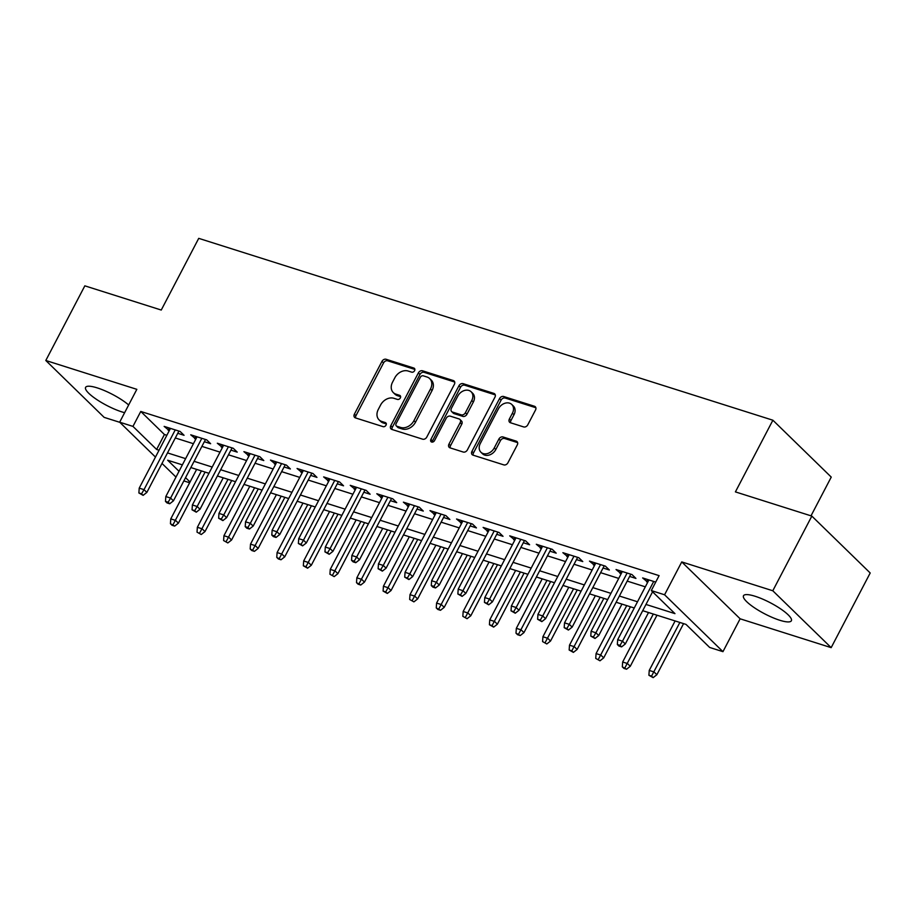 <?xml version="1.0" encoding="UTF-8"?>
<svg xmlns="http://www.w3.org/2000/svg" width="916" height="916" viewBox="0 0 916 916"><rect width="100%" height="100%" fill="white"/><g stroke="black" fill="none" stroke-linecap="round" stroke-linejoin="round"><path stroke-width="1.37" d="M414.593 370.682A2.382 1.832 -45.7 0 0 413.837 368.049L386.117 359.278A3.401 2.622 -45.7 0 0 381.972 361.373L354.389 414.147A3.401 2.622 -45.7 0 0 354.629 417.41A3.401 2.622 -45.7 0 0 355.465 417.902L383.186 426.684A2.382 1.832 -45.7 0 0 385.338 422.585L381.743 421.44A10.877 8.393 -45.7 0 1 379.064 419.849A10.877 8.393 -45.7 0 1 378.297 409.418L380.598 405.021A10.877 8.393 -45.7 0 1 393.857 398.288L397.441 399.422A2.382 1.832 -45.7 0 0 399.582 395.311L395.998 394.178A10.877 8.393 -45.7 0 1 393.308 392.586A10.877 8.393 -45.7 0 1 392.552 382.155L394.853 377.758A10.877 8.393 -45.7 0 1 408.101 371.026L411.696 372.159A2.382 1.832 -45.7 0 0 414.593 370.682M755.128 596.27A27.011 6.217 -152.4 0 0 743.494 595.743A27.011 6.217 -152.4 0 0 754.269 607.663A27.011 6.217 -152.4 0 0 779.734 620.247A27.011 6.217 -152.4 0 0 791.367 620.773A27.011 6.217 -152.4 0 0 780.592 608.854A27.011 6.217 -152.4 0 0 755.128 596.27M128.664 404.975A27.011 6.217 -152.4 0 0 97.233 387.892A27.011 6.217 -152.4 0 0 85.6 387.365A27.011 6.217 -152.4 0 0 96.375 399.296A27.011 6.217 -152.4 0 0 121.839 411.879A27.011 6.217 -152.4 0 0 124.633 412.681M523.643 426.925A3.401 2.622 -45.7 0 0 527.788 424.818L535.528 410.013A3.401 2.622 -45.7 0 0 535.288 406.75A3.401 2.622 -45.7 0 0 534.452 406.257L503.663 396.502A3.401 2.622 -45.7 0 0 499.518 398.609L471.935 451.37A3.401 2.622 -45.7 0 0 472.164 454.634A3.401 2.622 -45.7 0 0 473.011 455.137L503.8 464.881A3.401 2.622 -45.7 0 0 507.933 462.775L517.288 444.901A3.401 2.622 -45.7 0 0 517.048 441.638A3.401 2.622 -45.7 0 0 516.212 441.134L503.033 436.966A3.401 2.622 -45.7 0 0 498.888 439.073L494.251 447.935A9.091 7.019 -45.7 0 1 480.934 452.241A9.091 7.019 -45.7 0 1 480.293 443.516L498.453 408.776A9.091 7.019 -45.7 0 1 511.781 404.483A9.091 7.019 -45.7 0 1 512.41 413.196L509.388 418.99A3.401 2.622 -45.7 0 0 509.628 422.253A3.401 2.622 -45.7 0 0 510.464 422.745L523.643 426.925M811.839 516.097L870.2 572.981L831.167 647.646L772.795 590.763L811.839 516.097L735.411 491.892L772.886 420.215L198.726 238.355L161.25 310.043L84.833 285.838L45.8 360.492L136.839 389.334L119.664 422.184L132.957 426.398L140.766 411.456L659.096 575.637L651.299 590.568L664.581 594.782L722.953 651.665L709.66 647.452L685.992 624.391L642.711 610.686M772.795 590.763L681.756 561.92L664.581 594.782M454.382 384.308A3.401 2.622 -45.7 0 0 454.141 381.045A3.401 2.622 -45.7 0 0 453.305 380.552L422.516 370.797A3.401 2.622 -45.7 0 0 418.372 372.904L390.788 425.677A3.401 2.622 -45.7 0 0 391.029 428.94A3.401 2.622 -45.7 0 0 391.865 429.432L422.654 439.188A3.401 2.622 -45.7 0 0 426.787 437.081L454.382 384.308M463.084 383.655L493.873 393.399A3.401 2.622 -45.7 0 1 494.709 393.903A3.401 2.622 -45.7 0 1 494.949 397.166L467.366 449.928A3.401 2.622 -45.7 0 1 463.221 452.035L450.042 447.855A3.401 2.622 -45.7 0 1 449.206 447.363A3.401 2.622 -45.7 0 1 448.966 444.1L460.153 422.7A3.401 2.622 -45.7 0 0 459.924 419.436A3.401 2.622 -45.7 0 0 459.076 418.944L450.34 416.173A3.401 2.622 -45.7 0 0 446.195 418.28L434.55 440.562A2.382 1.832 -45.7 0 1 430.898 439.405L458.95 385.762A3.401 2.622 -45.7 0 1 463.084 383.655L464.664 385.189L495.281 394.888M45.8 360.492L104.161 417.375L119.824 422.333M177.761 433.291L184.059 435.295L180.109 431.447L164.159 426.398L169.3 430.612M204.337 441.718L210.634 443.71L206.695 439.863L190.746 434.814L195.875 439.039M230.924 450.134L237.221 452.126L233.271 448.29L217.321 443.23L222.462 447.455M257.499 458.55L263.797 460.553L259.858 456.706L243.908 451.657L249.037 455.87M284.086 466.977L290.383 468.969L286.433 465.122L270.483 460.072L275.624 464.298M310.661 475.393L316.959 477.385L313.02 473.538L297.07 468.488L302.2 472.713M337.248 483.808L343.546 485.801L339.596 481.965L323.646 476.915L328.787 481.129M363.824 492.236L370.121 494.228L366.182 490.381L350.233 485.331L355.362 489.545M390.411 500.651L396.708 502.644L392.758 498.796L376.808 493.747L381.949 497.972M416.986 509.067L423.284 511.059L419.345 507.224L403.395 502.163L408.525 506.388M443.573 517.483L449.87 519.486L445.92 515.639L429.97 510.59L435.111 514.803M470.148 525.91L476.446 527.902L472.507 524.055L456.557 519.006L461.687 523.231M496.735 534.326L503.033 536.318L499.083 532.482L483.133 527.421L488.274 531.646M523.311 542.741L529.608 544.745L525.67 540.898L509.72 535.849L514.849 540.062M549.898 551.169L556.195 553.161L552.245 549.314L536.307 544.264L541.436 548.489M576.473 559.584L582.771 561.577L578.832 557.73L562.882 552.68L568.012 556.905M603.06 568L609.358 569.992L605.407 566.157L589.469 561.107L594.598 565.321M629.635 576.427L635.933 578.42L631.994 574.572L616.044 569.523L621.174 573.737M140.766 411.456L164.422 434.516L166.849 435.295M175.311 437.974L193.436 443.71M201.898 446.39L220.012 452.126M228.473 454.805L246.599 460.542M255.06 463.233L273.174 468.969M281.636 471.648L299.761 477.385M308.223 480.064L326.336 485.801M334.798 488.48L352.923 494.228M361.385 496.907L379.499 502.644M387.96 505.323L406.086 511.059M414.547 513.739L432.661 519.486M441.123 522.166L459.248 527.902M467.71 530.582L485.824 536.318M494.285 538.997L512.41 544.734M520.872 547.425L538.986 553.161M547.447 555.84L565.573 561.577M574.034 564.256L592.148 569.992M600.621 572.672L618.735 578.42M627.197 581.099L645.322 586.835M655.73 582.095L642.631 577.939L647.761 582.164M811.003 515.834L831.247 477.099L772.886 420.215M681.756 561.92L740.128 618.804L831.167 647.646M740.128 618.804L722.953 651.665M189.669 482.755L183.853 480.911M645.975 604.446L674.955 613.628L651.299 590.568M132.957 426.398L156.625 449.458L159.041 450.225M167.502 452.905L185.627 458.641M194.089 461.32L212.203 467.057M220.664 469.736L238.79 475.484M247.251 478.163L265.365 483.9M273.838 486.579L291.952 492.316M300.414 494.995L318.539 500.743M327.001 503.422L345.114 509.159M353.576 511.838L371.701 517.574M380.163 520.254L398.277 525.99M406.738 528.681L424.864 534.417M433.325 537.097L451.439 542.833M459.901 545.512L478.026 551.249M486.488 553.928L504.601 559.676M513.063 562.355L531.188 568.092M539.65 570.771L557.764 576.508M566.225 579.187L584.351 584.935M592.812 587.614L610.926 593.35M619.388 596.03L637.513 601.766M175.986 477.076L161.995 463.439M155.468 457.073L119.664 422.184M182.364 464.87L167.662 460.221L179.021 471.282M185.547 477.648L190.047 482.022M634.25 607.995L616.136 602.259M607.674 599.579L589.549 593.843M581.087 591.163L562.974 585.427M554.512 582.748L536.387 577M527.925 574.321L509.811 568.584M501.35 565.905L483.224 560.168M474.763 557.489L456.649 551.741M448.187 549.062L430.062 543.325M421.6 540.646L403.487 534.91M395.025 532.23L376.9 526.494M368.438 523.803L350.324 518.067M341.851 515.387L323.737 509.651M315.276 506.972L297.15 501.235M288.689 498.556L270.575 492.808M262.113 490.129L243.988 484.392M235.526 481.713L217.413 475.976M208.951 473.297L190.826 467.549M164.422 434.516L156.625 449.458M168.109 430.234L169.265 428.012M194.684 438.661L195.852 436.428M221.271 447.077L222.428 444.855M247.847 455.492L249.015 453.271M274.434 463.92L275.59 461.687M301.009 472.335L302.177 470.114M327.596 480.751L328.752 478.53M354.171 489.178L355.339 486.946M380.758 497.594L381.915 495.361M407.334 506.01L408.502 503.789M433.921 514.426L435.089 512.204M460.496 522.853L461.664 520.62M487.083 531.269L488.251 529.047M513.658 539.684L514.826 537.463M540.245 548.111L541.413 545.879M566.821 556.527L567.989 554.306M593.408 564.943L594.576 562.722M619.983 573.37L621.151 571.137M646.57 581.786L647.738 579.553M393.308 392.586L394.888 394.132A10.877 8.393 -45.7 0 0 397.578 395.723L395.998 394.178M400.624 396.685L397.578 395.723M379.064 419.849L380.632 421.394A10.877 8.393 -45.7 0 0 383.323 422.986L381.743 421.44M386.369 423.948L383.323 422.986M414.879 369.423L387.697 360.812A3.401 2.622 -45.7 0 0 383.552 362.919L355.969 415.681A3.401 2.622 -45.7 0 0 355.637 417.959M454.714 382.041L424.097 372.343A3.401 2.622 -45.7 0 0 419.952 374.449L392.369 427.211A3.401 2.622 -45.7 0 0 392.037 429.49M423.238 375.812A2.382 1.832 -45.7 0 0 420.341 377.289L396.124 423.604A2.382 1.832 -45.7 0 0 396.88 426.238L400.658 427.44A10.877 8.393 -45.7 0 0 413.918 420.696L430.463 389.037A10.877 8.393 -45.7 0 0 429.707 378.606A10.877 8.393 -45.7 0 0 427.028 377.014L423.238 375.812M396.296 425.894L397.865 427.429A2.382 1.832 -45.7 0 0 398.46 427.772L396.88 426.238M429.707 378.606L431.287 380.14A10.877 8.393 -45.7 0 1 432.043 390.571L415.498 422.23A10.877 8.393 -45.7 0 1 402.239 428.974L398.46 427.772M459.924 419.436L461.504 420.982A3.401 2.622 -45.7 0 1 461.733 424.245L450.546 445.645A3.401 2.622 -45.7 0 0 450.214 447.913M464.664 385.189A3.401 2.622 -45.7 0 0 460.519 387.296L432.478 440.94A2.382 1.832 -45.7 0 0 432.18 442.119M471.763 400.498A9.091 7.019 -45.7 0 0 471.133 391.773A9.091 7.019 -45.7 0 0 457.805 396.078L451.405 408.318A3.401 2.622 -45.7 0 0 451.645 411.57A3.401 2.622 -45.7 0 0 452.481 412.074L461.229 414.845A3.401 2.622 -45.7 0 0 465.374 412.738L471.763 400.498L473.343 402.032A9.091 7.019 -45.7 0 0 472.713 393.308L471.133 391.773M451.645 411.57L453.225 413.116A3.401 2.622 -45.7 0 0 454.061 413.608L452.481 412.074M473.343 402.032L466.942 414.272A3.401 2.622 -45.7 0 1 462.809 416.379L454.061 413.608M511.781 404.483L513.361 406.017A9.091 7.019 -45.7 0 1 513.99 414.742L510.968 420.524A3.401 2.622 -45.7 0 0 510.636 422.803M480.934 452.241L482.503 453.775A9.091 7.019 -45.7 0 0 495.831 449.481L494.251 447.935M517.62 442.623L504.613 438.501A3.401 2.622 -45.7 0 0 500.468 440.607L495.831 449.481M535.849 407.735L505.231 398.036A3.401 2.622 -45.7 0 0 501.098 400.143L473.503 452.916A3.401 2.622 -45.7 0 0 473.183 455.183M170.445 523.712L172.013 525.257L174.67 526.093L170.445 523.712L170.777 518.88L175.563 520.403L178.402 523.162L205.104 472.072M173.101 524.559L201.428 470.916M170.777 518.88L196.642 469.393M178.402 523.162L174.67 526.093M141.545 493.816L138.888 492.968L143.125 495.35L141.545 493.816L144.007 489.648L139.221 488.136L170.456 428.39M175.242 429.902L144.007 489.648L146.846 492.419L178.918 431.07M143.125 495.35L146.846 492.419M139.221 488.136L138.888 492.968M197.02 532.139L201.257 534.509L197.02 532.139L197.352 527.295L202.138 528.818L204.978 531.589L231.691 480.499M199.677 532.975L228.015 479.331M197.352 527.295L223.229 477.82M204.978 531.589L201.257 534.509M223.607 540.555L227.832 542.936L223.607 540.555L223.939 535.723L228.725 537.234L231.565 540.005L258.266 488.915M226.263 541.402L254.591 487.747M223.939 535.723L249.805 486.236M231.565 540.005L227.832 542.936M250.183 548.97L251.763 550.516L254.419 551.352L250.183 548.97L250.515 544.138L255.301 545.65L258.14 548.421L284.853 497.331M252.839 549.818L281.178 496.174M250.515 544.138L276.392 494.651M258.14 548.421L254.419 551.352M276.769 557.397L278.338 558.932L281.006 559.768L276.769 557.397L277.101 552.554L281.888 554.077L284.727 556.836L311.429 505.758M279.426 558.233L307.753 504.59M277.101 552.554L302.967 503.067M284.727 556.836L281.006 559.768M168.132 502.231L165.475 501.384L167.044 502.93L169.712 503.766L168.132 502.231L170.594 498.064L165.807 496.552L197.043 436.806M201.829 438.329L170.594 498.064L173.433 500.834L205.505 439.485M169.712 503.766L173.433 500.834M165.807 496.552L165.475 501.384M194.707 510.647L192.051 509.811L196.287 512.181L194.707 510.647L197.169 506.491L192.383 504.968L223.619 445.233M228.405 446.745L197.169 506.491L200.009 509.25L232.08 447.913M196.287 512.181L200.009 509.25M192.383 504.968L192.051 509.811M221.294 519.063L218.638 518.227L222.874 520.609L221.294 519.063L223.756 514.907L218.97 513.395L250.205 453.649M254.992 455.16L223.756 514.907L226.596 517.677L258.667 456.328M222.874 520.609L226.596 517.677M218.97 513.395L218.638 518.227M247.87 527.49L245.213 526.643L246.793 528.188L249.45 529.024L247.87 527.49L250.331 523.322L245.545 521.811L276.781 462.065M281.567 463.588L250.331 523.322L253.171 526.093L285.242 464.744M249.45 529.024L253.171 526.093M245.545 521.811L245.213 526.643M303.345 565.813L307.581 568.195L306.001 566.649L303.345 565.813L303.677 560.981L308.463 562.493L311.303 565.264L338.015 514.174M306.001 566.649L334.34 513.006M303.677 560.981L329.554 511.494M311.303 565.264L307.581 568.195M274.457 535.906L271.8 535.07L273.369 536.604L276.037 537.44L274.457 535.906L276.918 531.749L272.132 530.227L303.368 470.481M308.154 472.003L276.918 531.749L279.758 534.509L311.829 473.171M276.037 537.44L279.758 534.509M272.132 530.227L271.8 535.07M329.932 574.229L334.168 576.611L329.932 574.229L330.264 569.397L335.05 570.908L337.89 573.679L364.591 522.589M332.588 575.076L360.915 521.422M330.264 569.397L356.129 519.91M337.89 573.679L334.168 576.611M301.032 544.322L298.376 543.486L302.612 545.867L301.032 544.322L303.494 540.165L298.719 538.654L329.943 478.908M334.729 480.419L303.494 540.165L306.333 542.936L338.405 481.587M302.612 545.867L306.333 542.936M298.719 538.654L298.376 543.486M356.507 582.645L358.087 584.19L360.744 585.026L356.507 582.645L356.839 577.813L361.625 579.336L364.465 582.095L391.178 531.005M359.164 583.492L387.502 529.849M356.839 577.813L382.716 528.326M364.465 582.095L360.744 585.026M327.619 552.749L324.962 551.901L329.199 554.283L327.619 552.749L330.081 548.581L325.295 547.07L356.53 487.323M361.316 488.835L330.081 548.581L332.92 551.352L364.992 490.003M329.199 554.283L332.92 551.352M325.295 547.07L324.962 551.901M383.094 591.072L387.331 593.453L385.75 591.908L383.094 591.072L383.426 586.24L388.212 587.751L391.052 590.522L417.753 539.432M385.75 591.908L414.078 538.264M383.426 586.24L409.292 536.753M391.052 590.522L387.331 593.453M354.194 561.165L351.538 560.317L353.118 561.863L355.774 562.699L354.194 561.165L356.656 557.008L351.881 555.485L383.106 495.739M387.892 497.262L356.656 557.008L359.496 559.768L391.567 498.418M355.774 562.699L359.496 559.768M351.881 555.485L351.538 560.317M409.67 599.488L413.906 601.869L409.67 599.488L410.002 594.656L414.788 596.167L417.627 598.938L444.34 547.848M412.326 600.335L440.665 546.68M410.002 594.656L435.879 545.169M417.627 598.938L413.906 601.869M380.781 569.58L378.125 568.744L382.361 571.126L380.781 569.58L383.243 565.424L378.457 563.913L409.692 504.166M414.479 505.678L383.243 565.424L386.083 568.195L418.154 506.846M382.361 571.126L386.083 568.195M378.457 563.913L378.125 568.744M436.256 607.903L437.825 609.449L440.493 610.285L436.256 607.903L436.589 603.072L441.375 604.594L444.214 607.354L470.916 556.264M438.913 608.751L467.24 555.107M436.589 603.072L462.454 553.585M444.214 607.354L440.493 610.285M407.357 578.007L404.7 577.16L408.937 579.542L407.357 578.007L409.818 573.84L405.044 572.328L436.268 512.582M441.054 514.094L409.818 573.84L412.658 576.611L444.729 515.261M408.937 579.542L412.658 576.611M405.044 572.328L404.7 577.16M462.832 616.331L467.068 618.701L462.832 616.331L463.175 611.487L467.95 613.01L470.79 615.77L497.502 564.691M465.488 617.166L493.827 563.523M463.175 611.487L489.041 562.012M470.79 615.77L467.068 618.701M433.944 586.423L431.287 585.576L432.867 587.122L435.524 587.957L433.944 586.423L436.405 582.255L431.619 580.744L462.855 520.998M467.641 522.521L436.405 582.255L439.245 585.026L471.316 523.677M435.524 587.957L439.245 585.026M431.619 580.744L431.287 585.576M489.419 624.746L493.655 627.128L492.075 625.582L489.419 624.746L489.751 619.914L494.537 621.426L497.377 624.197L524.078 573.107M492.075 625.582L520.403 571.939M489.751 619.914L515.616 570.428M497.377 624.197L493.655 627.128M460.519 594.839L457.863 594.003L462.099 596.373L460.519 594.839L462.981 590.683L458.206 589.16L489.43 529.425M494.216 530.937L462.981 590.683L465.82 593.442L497.892 532.104M462.099 596.373L465.82 593.442M458.206 589.16L457.863 594.003M515.994 633.162L517.574 634.708L520.231 635.544L515.994 633.162L516.338 628.33L521.112 629.842L523.952 632.612L550.665 581.523M518.651 634.009L546.989 580.366M516.338 628.33L542.203 578.843M523.952 632.612L520.231 635.544M542.581 641.589L546.818 643.959L542.581 641.589L542.913 636.746L547.699 638.269L550.539 641.028L577.252 589.95M545.238 642.425L573.565 588.782M542.913 636.746L568.779 587.259M550.539 641.028L546.818 643.959M569.157 650.005L573.393 652.387L571.813 650.841L569.157 650.005L569.5 645.173L574.275 646.685L577.114 649.455L603.827 598.366M571.813 650.841L600.152 597.198M569.5 645.173L595.366 595.686M577.114 649.455L573.393 652.387M595.743 658.421L599.98 660.802L595.743 658.421L596.076 653.589L600.862 655.1L603.701 657.871L630.414 606.781M598.4 659.268L626.727 605.613M596.076 653.589L621.953 604.102M603.701 657.871L599.98 660.802M622.319 666.837L623.899 668.382L626.555 669.218L622.319 666.837L622.662 662.005L627.437 663.528L630.277 666.287L656.99 615.197M624.975 667.684L653.314 614.041M622.662 662.005L648.528 612.518M630.277 666.287L626.555 669.218M648.906 675.264L653.142 677.645L651.562 676.1L648.906 675.264L649.238 670.432L654.024 671.943L656.864 674.714L683.576 623.624M651.562 676.1L679.89 622.456M649.238 670.432L675.115 620.945M656.864 674.714L653.142 677.645M487.106 603.255L484.45 602.419L488.686 604.8L487.106 603.255L489.568 599.098L484.782 597.587L516.017 537.841M520.803 539.352L489.568 599.098L492.407 601.869L524.479 540.52M488.686 604.8L492.407 601.869M484.782 597.587L484.45 602.419M513.693 611.682L511.025 610.835L515.261 613.216L513.693 611.682L516.155 607.514L511.368 606.003L542.593 546.257M547.379 547.779L516.155 607.514L518.994 610.285L551.066 548.936M515.261 613.216L518.994 610.285M511.368 606.003L511.025 610.835M540.268 620.098L537.612 619.262L541.848 621.632L540.268 620.098L542.73 615.941L537.944 614.418L569.18 554.672M573.966 556.195L542.73 615.941L545.57 618.701L577.641 557.363M541.848 621.632L545.57 618.701M537.944 614.418L537.612 619.262M566.855 628.513L564.187 627.678L568.424 630.059L566.855 628.513L569.317 624.357L564.531 622.846L595.766 563.1M600.541 564.611L569.317 624.357L572.157 627.128L604.228 565.779M568.424 630.059L572.157 627.128M564.531 622.846L564.187 627.678M593.431 636.941L590.774 636.093L595.011 638.475L593.431 636.941L595.892 632.773L591.106 631.261L622.342 571.515M627.128 573.027L595.892 632.773L598.732 635.544L630.803 574.195M595.011 638.475L598.732 635.544M591.106 631.261L590.774 636.093M620.018 645.356L617.35 644.509L618.93 646.055L621.586 646.891L620.018 645.356L622.479 641.2L617.693 639.677L648.929 579.931M653.703 581.454L622.479 641.2L625.319 643.959L652.57 591.816M621.586 646.891L625.319 643.959M617.693 639.677L617.35 644.509M414.788 368.976L413.837 368.049M386.289 423.501L385.338 422.585M400.532 396.239L399.582 395.311M355.969 415.681L354.389 414.147M383.552 362.919L381.972 361.373M387.697 360.812L386.117 359.278M392.369 427.211L390.788 425.677M419.952 374.449L418.372 372.904M424.097 372.343L422.516 370.797M454.657 381.88L453.305 380.552M402.239 428.974L400.658 427.44M415.498 422.23L413.918 420.696M432.043 390.571L430.463 389.037M495.235 394.727L493.873 393.399M450.546 445.645L448.966 444.1M461.733 424.245L460.153 422.7M432.478 440.94L430.898 439.405M460.519 387.296L458.95 385.762M462.809 416.379L461.229 414.845M466.942 414.272L465.374 412.738M510.968 420.524L509.388 418.99M513.99 414.742L512.41 413.196M500.468 440.607L498.888 439.073M504.613 438.501L503.033 436.966M517.563 442.462L516.212 441.134M473.503 452.916L471.935 451.37M501.098 400.143L499.518 398.609M505.231 398.036L503.663 396.502M535.803 407.574L534.452 406.257"/></g></svg>
